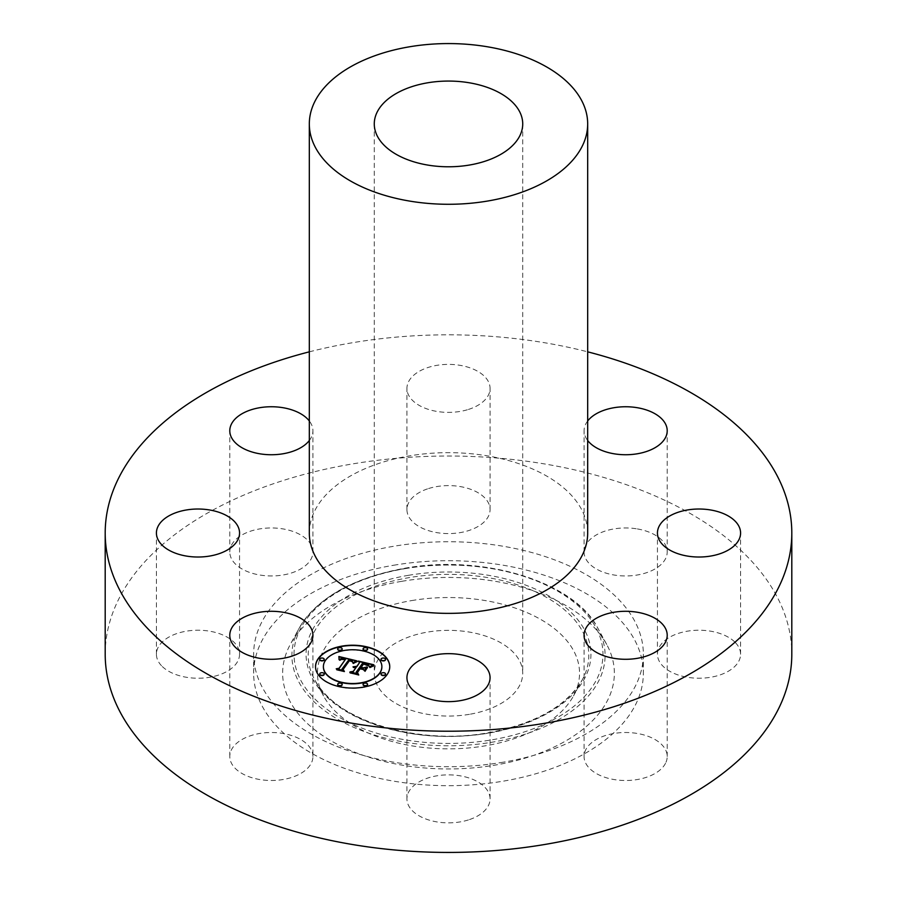 <?xml version="1.0" encoding="UTF-8"?>
<svg xmlns="http://www.w3.org/2000/svg" width="897" height="897" viewBox="0 0 897 897"><rect width="100%" height="100%" fill="white"/><g stroke="black" fill="none" stroke-linecap="round" stroke-linejoin="round"><path stroke-width="0.67" stroke-dasharray="4.49 3.36" d="M312.93 756.496A41.565 23.995 180 0 0 283.06 733.477A41.565 23.995 0 0 0 229.789 756.496A41.565 23.995 0 0 0 259.659 779.527A41.565 23.995 180 0 0 312.93 756.496L312.93 635.289M105.196 654.227A343.304 198.203 180 0 1 351.848 464.041A343.304 198.203 180 0 1 791.804 654.227M503.352 762.17A194.851 112.495 180 0 1 253.649 654.227A194.851 112.495 180 0 1 393.648 546.284A194.851 112.495 180 0 1 643.351 654.227A194.851 112.495 180 0 1 503.352 762.17M161.505 665.731A41.565 23.995 180 0 1 156.414 654.227A41.565 23.995 180 0 1 187.697 630.972A41.565 23.995 180 0 1 234.465 642.723A41.565 23.995 180 0 1 239.555 654.227A41.565 23.995 180 0 1 208.272 677.482A41.565 23.995 180 0 1 161.505 665.731M231.471 545.197A41.565 23.995 180 0 1 277.274 528.198A41.565 23.995 180 0 1 312.93 551.958A41.565 23.995 180 0 1 311.248 558.719A41.565 23.995 180 0 1 265.445 575.717A41.565 23.995 180 0 1 229.789 551.958A41.565 23.995 180 0 1 231.471 545.197M428.575 488.54A41.565 23.995 180 0 1 490.065 509.597A41.565 23.995 180 0 1 468.425 530.654A41.565 23.995 180 0 1 406.935 509.597A41.565 23.995 180 0 1 428.575 488.54M637.341 528.927A41.565 23.995 180 0 1 667.211 551.958A41.565 23.995 180 0 1 613.94 574.988A41.565 23.995 180 0 1 584.07 551.958A41.565 23.995 180 0 1 637.341 528.927M735.495 642.723A41.565 23.995 180 0 1 740.586 654.227A41.565 23.995 180 0 1 709.303 677.482A41.565 23.995 180 0 1 662.535 665.731A41.565 23.995 180 0 1 657.445 654.227A41.565 23.995 180 0 1 688.728 630.972A41.565 23.995 180 0 1 735.495 642.723M665.529 763.257A41.565 23.995 180 0 1 619.726 780.255A41.565 23.995 180 0 1 584.07 756.496A41.565 23.995 180 0 1 585.752 749.746A41.565 23.995 180 0 1 631.555 732.748A41.565 23.995 180 0 1 667.211 756.496A41.565 23.995 180 0 1 665.529 763.257M468.425 819.925A41.565 23.995 180 0 1 406.935 798.868A41.565 23.995 180 0 1 428.575 777.8A41.565 23.995 180 0 1 490.065 798.868A41.565 23.995 180 0 1 468.425 819.925M309.319 351.837A343.304 198.203 180 0 1 351.848 342.833A343.304 198.203 180 0 1 587.681 351.837M309.319 533.02A139.181 80.349 180 0 1 409.312 455.911A139.181 80.349 180 0 1 587.681 533.02M469.4 714.326A74.227 42.854 180 0 1 374.273 673.198A74.227 42.854 180 0 1 427.6 632.082A74.227 42.854 180 0 1 522.727 673.198A74.227 42.854 180 0 1 469.4 714.326M411.6 600.598A131.052 75.662 180 0 1 542.057 620.219A131.052 75.662 180 0 1 573.508 695.904A131.052 75.662 180 0 1 485.4 745.799A131.052 75.662 180 0 1 323.492 695.904A131.052 75.662 180 0 1 411.6 600.598M401.8 581.312A165.855 95.755 180 0 1 606.708 644.461A165.855 95.755 180 0 1 495.2 765.085A165.855 95.755 180 0 1 330.085 740.249A165.855 95.755 180 0 1 290.292 644.461A165.855 95.755 180 0 1 401.8 581.312M393.648 565.256A194.851 112.495 180 0 1 643.351 673.198A194.851 112.495 180 0 1 503.352 781.141A194.851 112.495 180 0 1 253.649 673.198A194.851 112.495 180 0 1 393.648 565.256M309.319 440.517A41.565 23.995 0 0 0 311.248 437.501A41.565 23.995 0 0 0 312.93 430.751A41.565 23.995 0 0 0 309.319 420.973M468.425 409.447A41.565 23.995 0 0 0 490.065 388.379A41.565 23.995 0 0 0 428.575 367.322A41.565 23.995 0 0 0 406.935 388.379A41.565 23.995 0 0 0 468.425 409.447M587.681 420.973A41.565 23.995 0 0 0 584.07 430.751A41.565 23.995 0 0 0 587.681 440.517M359.495 662.95L358.273 661.358M356.356 667.334L353.474 666.875M355.896 667.973L353.351 667.738L355.896 667.704M357.073 673.625L350.716 672.111M366.604 667.346L364.272 670.911L362.78 668.87L359.349 668.052L356.221 672.414M363.554 664.296L367.355 664.98L368.947 666.336L363.554 664.296L361.155 667.626M373.309 664.946L369.508 667.076L368.286 664.856L362.769 663.275L359.865 667.323M356.894 660.719L352.756 662.726M338.875 656.514L339.044 658.824M345.704 659.317L341.948 658.622L339.122 660.024L339.01 659.452M345.233 659.71L342.037 659.228L339.929 660.248M345.233 659.968L341.208 659.71M342.789 670.351L336.958 668.96M352.801 662.334L352.028 660.954L348.899 660.024L341.992 669.364M367.748 667.547L364.911 671.169M357.443 661.493L353.384 663.466M374.587 665.574L369.945 667.536M373.298 665.978L374.419 665.664M352.297 662.053L349.426 660.977L343.17 669.678M349.426 660.977L351.063 661.1M344.19 671.517L336.734 670.037L343.73 671.438L342.766 669.498M363.184 669.51L360.112 669.084L357.455 672.784M360.101 668.803L362.915 669.476M358.565 674.959L350.065 673.232L358.071 674.869L357.096 672.672M315.52 666.796A37.113 21.427 0 0 0 315.52 666.942A37.113 21.427 0 0 0 345.39 687.965A37.113 21.427 0 0 0 386.921 675.149A37.113 21.427 0 0 0 389.747 666.942A37.113 21.427 0 0 0 389.747 666.796M381.875 666.796A29.242 16.886 0 0 0 358.206 650.37A29.242 16.886 0 0 0 325.611 660.484A29.242 16.886 0 0 0 323.391 666.796M367.557 649.092A2.254 1.301 0 0 0 365.64 647.959A2.254 1.301 0 0 0 363.251 648.755A2.254 1.301 0 0 0 363.094 649.092M385.519 674.118A2.254 1.301 0 0 0 383.591 672.985A2.254 1.301 0 0 0 381.203 673.782A2.254 1.301 0 0 0 381.046 674.118M385.519 659.463A2.254 1.301 0 0 0 383.591 658.331A2.254 1.301 0 0 0 381.203 659.116A2.254 1.301 0 0 0 381.046 659.463M342.172 684.489A2.254 1.301 0 0 0 340.243 683.357A2.254 1.301 0 0 0 337.855 684.142A2.254 1.301 0 0 0 337.698 684.489M367.557 684.489A2.254 1.301 0 0 0 365.64 683.357A2.254 1.301 0 0 0 363.251 684.142A2.254 1.301 0 0 0 363.094 684.489M324.209 659.463A2.254 1.301 0 0 0 322.292 658.331A2.254 1.301 0 0 0 319.904 659.116A2.254 1.301 0 0 0 319.747 659.463M342.172 649.092A2.254 1.301 0 0 0 340.243 647.959A2.254 1.301 0 0 0 337.855 648.755A2.254 1.301 0 0 0 337.698 649.092M324.209 674.118A2.254 1.301 0 0 0 322.292 672.985A2.254 1.301 0 0 0 319.904 673.782A2.254 1.301 0 0 0 319.747 674.118M488.002 733.107A140.313 81.01 0 0 0 582.344 679.691A140.313 81.01 0 0 0 548.672 598.647A140.313 81.01 0 0 0 408.998 577.646A140.313 81.01 0 0 0 314.656 679.691A140.313 81.01 0 0 0 488.002 733.107M408.404 575.325A142.432 82.232 180 0 1 585.169 631.073A142.432 82.232 180 0 1 488.596 733.141A142.432 82.232 180 0 1 311.831 677.381A142.432 82.232 180 0 1 408.404 575.325M405.007 568.653A154.475 89.184 180 0 1 596.729 629.122A154.475 89.184 180 0 1 491.993 739.812A154.475 89.184 180 0 1 300.271 679.343A154.475 89.184 180 0 1 405.007 568.653M404.412 568.62A156.594 90.406 180 0 1 597.873 628.236A156.594 90.406 180 0 1 492.588 742.122A156.594 90.406 180 0 1 336.7 718.676A156.594 90.406 180 0 1 299.127 628.236A156.594 90.406 180 0 1 404.412 568.62M229.789 756.496L229.789 635.289M374.273 123.921L374.273 673.198M522.727 123.921L522.727 673.198M573.508 695.904L582.344 679.691C566.59 706.186 535.217 723.879 488.215 732.748C417.486 745.945 334.547 720.112 314.656 679.691L323.492 695.904M606.708 644.461L597.873 628.236C574.551 581.794 483.012 553.841 404.625 568.261C352.51 577.915 317.347 597.907 299.127 628.236L290.292 644.461M643.351 654.227L643.351 673.198M253.649 654.227L253.649 673.198M156.414 654.227L156.414 533.02M239.555 654.227L239.555 533.02M312.93 551.958L312.93 430.751M229.789 551.958L229.789 430.751M490.065 509.597L490.065 388.379M406.935 509.597L406.935 388.379M667.211 551.958L667.211 430.751M584.07 551.958L584.07 430.751M740.586 654.227L740.586 533.02M657.445 654.227L657.445 533.02M584.07 756.496L584.07 635.289M667.211 756.496L667.211 635.289M406.935 798.868L406.935 677.65M490.065 798.868L490.065 677.65"/><path stroke-width="1.35" d="M283.06 612.259A41.565 23.995 0 0 0 229.789 635.289A41.565 23.995 0 0 0 259.659 658.32A41.565 23.995 0 0 0 312.93 635.289A41.565 23.995 0 0 0 283.06 612.259M587.681 351.837A343.304 198.203 180 0 1 791.804 533.02L791.804 654.227A343.304 198.203 180 0 1 545.152 844.413A343.304 198.203 180 0 1 105.196 654.227L105.196 533.02A343.304 198.203 180 0 1 309.319 351.837M791.804 533.02A343.304 198.203 180 0 1 545.152 723.206A343.304 198.203 180 0 1 105.196 533.02M587.681 123.921L587.681 533.02A139.181 80.349 180 0 1 487.688 610.117A139.181 80.349 180 0 1 309.319 533.02L309.319 123.921A139.181 80.349 180 0 1 409.312 46.823A139.181 80.349 180 0 1 587.681 123.921A139.181 80.349 180 0 1 487.688 201.029A139.181 80.349 180 0 1 309.319 123.921M427.6 82.804A74.227 42.854 180 0 1 522.727 123.921A74.227 42.854 180 0 1 469.4 165.048A74.227 42.854 180 0 1 374.273 123.921A74.227 42.854 180 0 1 427.6 82.804M234.465 521.516A41.565 23.995 0 0 0 187.697 509.765A41.565 23.995 0 0 0 156.414 533.02A41.565 23.995 0 0 0 161.505 544.524A41.565 23.995 0 0 0 208.272 556.275A41.565 23.995 0 0 0 239.555 533.02A41.565 23.995 0 0 0 234.465 521.516M309.319 420.973A41.565 23.995 0 0 0 268.573 406.801A41.565 23.995 0 0 0 231.471 423.989A41.565 23.995 0 0 0 229.789 430.751A41.565 23.995 0 0 0 262.709 454.218A41.565 23.995 0 0 0 309.319 440.517M587.681 440.517A41.565 23.995 0 0 0 613.94 453.77A41.565 23.995 0 0 0 667.211 430.751A41.565 23.995 0 0 0 637.341 407.72A41.565 23.995 0 0 0 587.681 420.973M662.535 544.524A41.565 23.995 0 0 0 709.303 556.275A41.565 23.995 0 0 0 740.586 533.02A41.565 23.995 0 0 0 735.495 521.516A41.565 23.995 0 0 0 688.728 509.765A41.565 23.995 0 0 0 657.445 533.02A41.565 23.995 0 0 0 662.535 544.524M585.752 628.528A41.565 23.995 0 0 0 584.07 635.289A41.565 23.995 0 0 0 619.726 659.048A41.565 23.995 0 0 0 665.529 642.05A41.565 23.995 0 0 0 667.211 635.289A41.565 23.995 0 0 0 631.555 611.53A41.565 23.995 0 0 0 585.752 628.528M428.575 656.593A41.565 23.995 0 0 0 406.935 677.65A41.565 23.995 0 0 0 468.425 698.707A41.565 23.995 0 0 0 490.065 677.65A41.565 23.995 0 0 0 428.575 656.593M386.921 674.847A37.113 21.427 180 0 1 345.39 687.663A37.113 21.427 180 0 1 315.52 666.639A37.113 21.427 180 0 1 318.345 658.443A37.113 21.427 180 0 1 359.876 645.627A37.113 21.427 180 0 1 389.747 666.639A37.113 21.427 180 0 1 386.921 674.847M379.644 673.098A29.242 16.886 180 0 1 346.926 683.2A29.242 16.886 180 0 1 323.391 666.639A29.242 16.886 180 0 1 325.611 660.181A29.242 16.886 180 0 1 358.34 650.078A29.242 16.886 180 0 1 381.875 666.639A29.242 16.886 180 0 1 379.644 673.098M356.692 660.82L352.835 662.827L352.196 660.753L348.899 659.721L341.992 669.061L343.08 670.429L336.24 668.781L339.055 668.276L345.233 659.665L341.914 659.194L339.683 660.181L341.813 658.959L345.704 659.015L341.679 658.331L339.122 659.721L338.875 656.514L356.692 660.82M357.118 661.605L353.126 663.332L357.118 661.605M352.319 661.459L349.426 660.674L343.17 669.375L344.392 671.561L336.734 669.734L343.73 671.135L342.676 669.33L349.146 660.315L351.063 661.1M373.825 664.767L369.508 666.774L368.286 664.554L362.769 662.973L359.865 667.02L360.785 667.233L363.352 663.668L367.759 664.845L368.947 666.034L363.554 663.993L361.155 667.323L363.42 667.873L366.862 666.976L364.272 670.608L362.78 668.568L359.349 667.749L356.221 672.111L357.331 673.692L349.976 671.931L353.227 671.393L355.896 667.671L353.351 667.435L356.356 667.032L353.026 666.819L356.871 666.303L359.495 662.648L358.273 661.055L373.825 664.767M373.971 665.753L369.755 667.379L373.971 665.753M365.068 671.281L367.445 667.323L365.068 671.281M360.112 668.781L357.455 672.481L358.744 675.004L349.864 672.604L358.071 674.566L357.006 672.492L359.91 668.456L363.184 669.51L360.112 668.781M367.411 649.439A2.254 1.301 180 0 1 364.888 650.224A2.254 1.301 180 0 1 363.083 648.946A2.254 1.301 180 0 1 363.251 648.453A2.254 1.301 180 0 1 365.763 647.668A2.254 1.301 180 0 1 367.579 648.946A2.254 1.301 180 0 1 367.411 649.439M385.362 674.466A2.254 1.301 180 0 1 382.84 675.25A2.254 1.301 180 0 1 381.034 673.972A2.254 1.301 180 0 1 381.203 673.479A2.254 1.301 180 0 1 383.725 672.694A2.254 1.301 180 0 1 385.531 673.972A2.254 1.301 180 0 1 385.362 674.466M385.362 659.811A2.254 1.301 180 0 1 382.84 660.584A2.254 1.301 180 0 1 381.034 659.306A2.254 1.301 180 0 1 381.203 658.813A2.254 1.301 180 0 1 383.725 658.039A2.254 1.301 180 0 1 385.531 659.306A2.254 1.301 180 0 1 385.362 659.811M342.015 684.837A2.254 1.301 180 0 1 339.492 685.611A2.254 1.301 180 0 1 337.687 684.344A2.254 1.301 180 0 1 337.855 683.839A2.254 1.301 180 0 1 340.378 683.066A2.254 1.301 180 0 1 342.183 684.344A2.254 1.301 180 0 1 342.015 684.837M367.411 684.837A2.254 1.301 180 0 1 364.888 685.611A2.254 1.301 180 0 1 363.083 684.344A2.254 1.301 180 0 1 363.251 683.839A2.254 1.301 180 0 1 365.763 683.066A2.254 1.301 180 0 1 367.579 684.344A2.254 1.301 180 0 1 367.411 684.837M319.904 658.813A2.254 1.301 180 0 1 322.415 658.039A2.254 1.301 180 0 1 324.232 659.306A2.254 1.301 180 0 1 324.052 659.811A2.254 1.301 180 0 1 321.541 660.584A2.254 1.301 180 0 1 319.736 659.306A2.254 1.301 180 0 1 319.904 658.813M337.855 648.453A2.254 1.301 180 0 1 340.378 647.668A2.254 1.301 180 0 1 342.183 648.946A2.254 1.301 180 0 1 342.015 649.439A2.254 1.301 180 0 1 339.492 650.224A2.254 1.301 180 0 1 337.687 648.946A2.254 1.301 180 0 1 337.855 648.453M319.904 673.479A2.254 1.301 180 0 1 322.415 672.694A2.254 1.301 180 0 1 324.232 673.972A2.254 1.301 180 0 1 324.052 674.466A2.254 1.301 180 0 1 321.541 675.25A2.254 1.301 180 0 1 319.736 673.972A2.254 1.301 180 0 1 319.904 673.479M359.495 662.648L356.871 666.606L353.474 666.875M355.896 667.704L356.356 667.032M350.716 672.111L353.227 671.696L355.896 667.671M356.221 672.111L357.073 673.625M361.155 667.323L363.42 668.175L366.604 667.346M359.865 667.02L360.785 667.536L363.543 664.004M358.553 661.425L373.309 664.946M338.92 656.828L356.457 660.921M339.01 659.452L339.044 658.521M339.929 660.248L341.163 659.43M336.958 668.96L339.055 668.579L345.233 659.665M341.992 669.061L342.789 670.351M339.032 658.824L339.01 659.418M364.911 671.169L367.445 667.626M357.152 661.28L353.384 663.466M369.945 667.536L373.298 665.978M342.766 669.498L349.426 660.685M343.17 669.375L344.19 671.517M357.096 672.672L360.101 668.803M357.455 672.481L358.565 674.959M389.747 666.796A37.113 21.427 0 0 0 359.742 645.918A37.113 21.427 0 0 0 318.345 658.746A37.113 21.427 0 0 0 315.52 666.796M323.391 666.796A29.242 16.886 0 0 0 323.391 666.942A29.242 16.886 0 0 0 346.926 683.503A29.242 16.886 0 0 0 379.644 673.4A29.242 16.886 0 0 0 381.875 666.942A29.242 16.886 0 0 0 381.875 666.796M363.094 649.092A2.254 1.301 0 0 0 363.083 649.249A2.254 1.301 0 0 0 364.888 650.527A2.254 1.301 0 0 0 367.411 649.742A2.254 1.301 0 0 0 367.579 649.249A2.254 1.301 0 0 0 367.557 649.092M381.046 674.118A2.254 1.301 0 0 0 381.034 674.275A2.254 1.301 0 0 0 382.84 675.553A2.254 1.301 0 0 0 385.362 674.768A2.254 1.301 0 0 0 385.531 674.275A2.254 1.301 0 0 0 385.519 674.118M381.046 659.463A2.254 1.301 0 0 0 381.034 659.609A2.254 1.301 0 0 0 382.84 660.887A2.254 1.301 0 0 0 385.362 660.114A2.254 1.301 0 0 0 385.531 659.609A2.254 1.301 0 0 0 385.519 659.463M337.698 684.489A2.254 1.301 0 0 0 337.687 684.646A2.254 1.301 0 0 0 339.492 685.913A2.254 1.301 0 0 0 342.015 685.14A2.254 1.301 0 0 0 342.183 684.646A2.254 1.301 0 0 0 342.172 684.489M363.094 684.489A2.254 1.301 0 0 0 363.083 684.646A2.254 1.301 0 0 0 364.888 685.913A2.254 1.301 0 0 0 367.411 685.14A2.254 1.301 0 0 0 367.579 684.646A2.254 1.301 0 0 0 367.557 684.489M319.747 659.463A2.254 1.301 0 0 0 319.736 659.609A2.254 1.301 0 0 0 321.541 660.887A2.254 1.301 0 0 0 324.052 660.114A2.254 1.301 0 0 0 324.232 659.609A2.254 1.301 0 0 0 324.209 659.463M337.698 649.092A2.254 1.301 0 0 0 337.687 649.249A2.254 1.301 0 0 0 339.492 650.527A2.254 1.301 0 0 0 342.015 649.742A2.254 1.301 0 0 0 342.183 649.249A2.254 1.301 0 0 0 342.172 649.092M319.747 674.118A2.254 1.301 0 0 0 319.736 674.275A2.254 1.301 0 0 0 321.541 675.553A2.254 1.301 0 0 0 324.052 674.768A2.254 1.301 0 0 0 324.232 674.275A2.254 1.301 0 0 0 324.209 674.118"/></g></svg>
